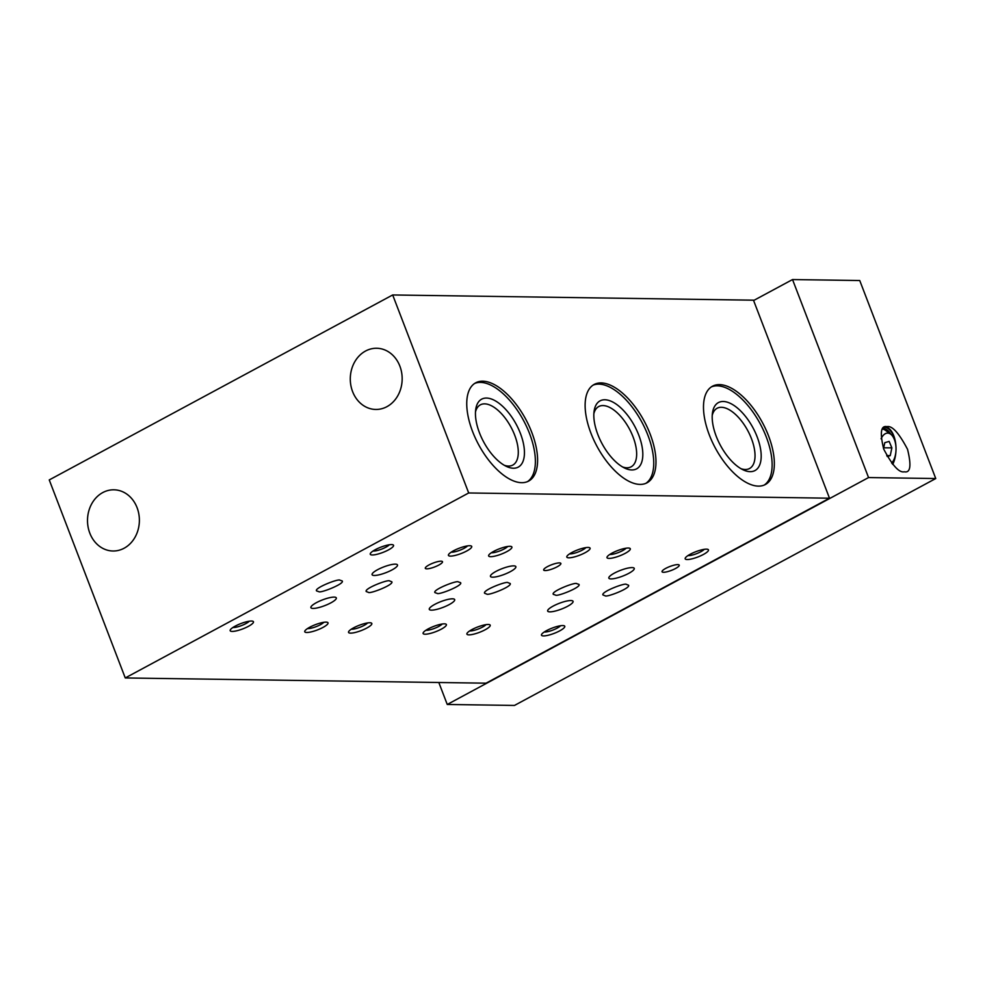 <?xml version="1.0" encoding="UTF-8"?>
<svg xmlns="http://www.w3.org/2000/svg" width="985" height="985" viewBox="0 0 985 985"><rect width="100%" height="100%" fill="white"/><g stroke="black" fill="none" stroke-linecap="round" stroke-linejoin="round"><path stroke-width="1.48" d="M753.599 300.524L792.531 279.555L868.548 477.565L447.252 704.472L438.817 682.494M447.252 704.472L514.453 705.445L935.75 478.538L859.745 280.528L792.531 279.555M892.742 464.403A22.495 11.931 90.5 0 0 895.944 451.29M895.981 447.165A22.495 11.931 90.5 0 0 885.638 426.788M904.304 471.79C899.17 472.997 892.312 465.437 883.73 449.123C879.74 432.821 880.812 425.335 886.943 426.653L886.98 426.653C892.102 425.458 898.96 433.006 907.542 449.32C911.531 465.622 910.472 473.108 904.341 471.79L904.304 471.79M935.75 478.538L868.548 477.565M340.01 580.214L342.14 580.916C345.329 583.514 320.125 593.536 318.783 591.64L316.641 590.938C313.464 588.34 338.655 578.318 340.01 580.214M368.402 592.367L366.211 591.505C364.093 588.513 388.398 579.143 389.629 580.941L391.833 581.803C393.938 584.794 369.634 594.164 368.402 592.367M576.742 583.649L578.885 584.351C582.061 586.949 556.87 596.972 555.528 595.075L553.385 594.374C550.196 591.776 575.4 581.753 576.742 583.649M829.493 498.201L753.476 300.191L392.683 294.958L49.25 479.929L125.255 677.951L486.061 683.184L829.493 498.201L468.688 492.968L125.255 677.951M89.807 533.131A30.597 25.942 -89.2 0 0 113.004 550.997A30.597 25.942 -89.2 0 0 139.377 520.769A30.597 25.942 -89.2 0 0 113.891 489.804A30.597 25.942 -89.2 0 0 89.807 533.131M352.593 391.587A30.597 25.942 -89.2 0 0 375.777 409.452A30.597 25.942 -89.2 0 0 402.163 379.237A30.597 25.942 -89.2 0 0 376.676 348.259A30.597 25.942 -89.2 0 0 352.593 391.587M392.683 294.958L468.688 492.968M740.966 468.688A34.204 16.413 61.7 0 0 749.536 468.515A34.204 16.413 61.7 0 0 747.763 430.617A34.204 16.413 61.7 0 0 717.092 408.283A34.204 16.413 61.7 0 0 712.241 415.338M716.23 436.281A38.587 18.506 61.7 0 0 743.109 469.82A38.587 18.506 61.7 0 0 760.999 452.263A38.587 18.506 61.7 0 0 736.965 407.655A38.587 18.506 61.7 0 0 712.463 412.924A38.587 18.506 61.7 0 0 716.23 436.281M764.237 485.063A55.813 26.767 61.7 0 0 760.26 423.882A55.813 26.767 61.7 0 0 711.367 386.896M709.323 434.951A55.813 26.767 61.7 0 0 765.382 484.509A55.813 26.767 61.7 0 0 762.488 422.688A55.813 26.767 61.7 0 0 712.45 386.243A55.813 26.767 61.7 0 0 709.323 434.951M622.594 466.964A34.204 16.413 61.7 0 0 631.163 466.804A34.204 16.413 61.7 0 0 629.39 428.906A34.204 16.413 61.7 0 0 598.72 406.559A34.204 16.413 61.7 0 0 593.869 413.626M597.858 434.57A38.587 18.506 61.7 0 0 624.736 468.109A38.587 18.506 61.7 0 0 642.626 450.551A38.587 18.506 61.7 0 0 618.592 405.931A38.587 18.506 61.7 0 0 594.09 411.213A38.587 18.506 61.7 0 0 597.858 434.57M645.864 483.339A55.813 26.767 61.7 0 0 641.888 422.171A55.813 26.767 61.7 0 0 592.995 385.184M590.951 433.228A55.813 26.767 61.7 0 0 647.01 482.798A55.813 26.767 61.7 0 0 644.116 420.964A55.813 26.767 61.7 0 0 594.078 384.532A55.813 26.767 61.7 0 0 590.951 433.228M504.221 465.252A34.204 16.413 61.7 0 0 512.791 465.08A34.204 16.413 61.7 0 0 511.018 427.182A34.204 16.413 61.7 0 0 480.348 404.847A34.204 16.413 61.7 0 0 475.496 411.902M479.486 432.846A38.587 18.506 61.7 0 0 506.364 466.385A38.587 18.506 61.7 0 0 524.254 448.828A38.587 18.506 61.7 0 0 500.22 404.219A38.587 18.506 61.7 0 0 475.718 409.489A38.587 18.506 61.7 0 0 479.486 432.846M527.492 481.628A55.813 26.767 61.7 0 0 523.515 420.447A55.813 26.767 61.7 0 0 474.635 383.46M472.578 431.516A55.813 26.767 61.7 0 0 528.637 481.074A55.813 26.767 61.7 0 0 525.744 419.253A55.813 26.767 61.7 0 0 475.706 382.808A55.813 26.767 61.7 0 0 472.578 431.516M567.569 606.304A13.605 3.078 159 0 0 573.061 601.33A13.605 3.078 159 0 0 559.258 603.325A13.605 3.078 159 0 0 547.66 611.069A13.605 3.078 159 0 0 567.569 606.304M628.75 573.356A13.605 3.078 159 0 0 634.241 568.37A13.605 3.078 159 0 0 620.427 570.377A13.605 3.078 159 0 0 608.841 578.121A13.605 3.078 159 0 0 628.75 573.356M609.764 554.469A9.518 2.155 159 0 0 622.668 550.603A9.518 2.155 159 0 0 626.091 548.202M625.266 553.311A12.473 2.832 159 0 0 629.735 548.251A12.473 2.832 159 0 0 617.632 550.578A12.473 2.832 159 0 0 607.092 556.944A12.473 2.832 159 0 0 612.448 558.015A12.473 2.832 159 0 0 625.266 553.311M469.685 630.917A9.518 2.155 159 0 0 482.588 627.051A9.518 2.155 159 0 0 485.999 624.65M485.174 629.76A12.473 2.832 159 0 0 489.656 624.699A12.473 2.832 159 0 0 477.553 627.026A12.473 2.832 159 0 0 467.001 633.392A12.473 2.832 159 0 0 472.369 634.463A12.473 2.832 159 0 0 485.174 629.76M544.249 632.001A9.518 2.155 159 0 0 557.153 628.135A9.518 2.155 159 0 0 560.563 625.734M559.739 630.843A12.473 2.832 159 0 0 564.22 625.783A12.473 2.832 159 0 0 552.117 628.11A12.473 2.832 159 0 0 541.565 634.475A12.473 2.832 159 0 0 546.934 635.534A12.473 2.832 159 0 0 559.739 630.843M687.936 555.602A9.518 2.155 159 0 0 700.84 551.735A9.518 2.155 159 0 0 704.263 549.335M703.438 554.444A12.473 2.832 159 0 0 707.907 549.384A12.473 2.832 159 0 0 695.804 551.711A12.473 2.832 159 0 0 685.264 558.076A12.473 2.832 159 0 0 690.62 559.148A12.473 2.832 159 0 0 703.438 554.444M605.147 595.802L602.943 594.94C600.838 591.948 625.143 582.578 626.374 584.376L628.565 585.238C630.683 588.23 606.378 597.6 605.147 595.802M675.525 568.517A9.21 2.093 159 0 0 679.244 565.144A9.21 2.093 159 0 0 669.886 566.498A9.21 2.093 159 0 0 662.043 571.756A9.21 2.093 159 0 0 675.525 568.517M449.197 604.593A13.605 3.078 159 0 0 454.688 599.606A13.605 3.078 159 0 0 440.886 601.601A13.605 3.078 159 0 0 429.288 609.358A13.605 3.078 159 0 0 449.197 604.593M330.837 602.869A13.605 3.078 159 0 0 336.316 597.895A13.605 3.078 159 0 0 322.514 599.89A13.605 3.078 159 0 0 310.915 607.646A13.605 3.078 159 0 0 330.837 602.869M392.005 569.921A13.605 3.078 159 0 0 397.497 564.934A13.605 3.078 159 0 0 383.682 566.941A13.605 3.078 159 0 0 372.096 574.686A13.605 3.078 159 0 0 392.005 569.921M491.392 552.745A9.518 2.155 159 0 0 504.295 548.891A9.518 2.155 159 0 0 507.718 546.478M506.893 551.588A12.473 2.832 159 0 0 511.363 546.54A12.473 2.832 159 0 0 499.26 548.854A12.473 2.832 159 0 0 488.72 555.232A12.473 2.832 159 0 0 494.076 556.291A12.473 2.832 159 0 0 506.893 551.588M351.313 629.193A9.518 2.155 159 0 0 364.216 625.34A9.518 2.155 159 0 0 367.627 622.926M366.802 628.036A12.473 2.832 159 0 0 371.283 622.988A12.473 2.832 159 0 0 359.18 625.303A12.473 2.832 159 0 0 348.628 631.68A12.473 2.832 159 0 0 353.997 632.739A12.473 2.832 159 0 0 366.802 628.036M425.877 630.277A9.518 2.155 159 0 0 438.781 626.423A9.518 2.155 159 0 0 442.203 624.01M441.366 629.119A12.473 2.832 159 0 0 445.848 624.071A12.473 2.832 159 0 0 433.745 626.386A12.473 2.832 159 0 0 423.193 632.764A12.473 2.832 159 0 0 428.561 633.823A12.473 2.832 159 0 0 441.366 629.119M569.564 553.878A9.518 2.155 159 0 0 582.467 550.024A9.518 2.155 159 0 0 585.89 547.611M585.065 552.733A12.473 2.832 159 0 0 589.535 547.672A12.473 2.832 159 0 0 577.432 549.987A12.473 2.832 159 0 0 566.892 556.365A12.473 2.832 159 0 0 572.26 557.424A12.473 2.832 159 0 0 585.065 552.733M373.019 551.034A9.518 2.155 159 0 0 385.923 547.167A9.518 2.155 159 0 0 389.346 544.767M388.521 549.876A12.473 2.832 159 0 0 392.99 544.816A12.473 2.832 159 0 0 380.887 547.143A12.473 2.832 159 0 0 370.348 553.508A12.473 2.832 159 0 0 375.704 554.58A12.473 2.832 159 0 0 388.521 549.876M232.94 627.482A9.518 2.155 159 0 0 245.844 623.616A9.518 2.155 159 0 0 249.267 621.215M248.429 626.325A12.473 2.832 159 0 0 252.911 621.264A12.473 2.832 159 0 0 240.808 623.591A12.473 2.832 159 0 0 230.256 629.957A12.473 2.832 159 0 0 235.624 631.028A12.473 2.832 159 0 0 248.429 626.325M307.505 628.565A9.518 2.155 159 0 0 320.408 624.699A9.518 2.155 159 0 0 323.831 622.298M323.006 627.408A12.473 2.832 159 0 0 327.476 622.348A12.473 2.832 159 0 0 315.372 624.675A12.473 2.832 159 0 0 304.833 631.04A12.473 2.832 159 0 0 310.189 632.099A12.473 2.832 159 0 0 323.006 627.408M451.192 552.166A9.518 2.155 159 0 0 464.095 548.313A9.518 2.155 159 0 0 467.518 545.899M466.693 551.009A12.473 2.832 159 0 0 471.162 545.949A12.473 2.832 159 0 0 459.059 548.276A12.473 2.832 159 0 0 448.52 554.641A12.473 2.832 159 0 0 453.888 555.712A12.473 2.832 159 0 0 466.693 551.009M486.775 594.09L484.583 593.229C482.465 590.224 506.77 580.854 508.001 582.652L510.193 583.514C512.311 586.506 488.006 595.888 486.775 594.09M458.37 581.926L460.512 582.627C463.689 585.225 438.497 595.26 437.155 593.364L435.013 592.662C431.836 590.064 457.028 580.03 458.37 581.926M557.153 566.806A9.21 2.093 159 0 0 560.871 563.432A9.21 2.093 159 0 0 551.526 564.787A9.21 2.093 159 0 0 543.671 570.032A9.21 2.093 159 0 0 557.153 566.806M438.781 565.082A9.21 2.093 159 0 0 442.499 561.709A9.21 2.093 159 0 0 433.154 563.063A9.21 2.093 159 0 0 425.298 568.32A9.21 2.093 159 0 0 438.781 565.082M510.378 571.632A13.605 3.078 159 0 0 515.869 566.658A13.605 3.078 159 0 0 502.054 568.653A13.605 3.078 159 0 0 490.468 576.41A13.605 3.078 159 0 0 510.378 571.632M883.705 447.806L891.881 447.867L889.147 441.403L884.789 442.684L883.533 448.606M886.734 455.599L890.243 455.624L891.881 447.867M887.239 456.511L890.243 455.624M891.659 463.098A16.055 8.52 90.5 0 0 896.018 447.99A16.055 8.52 90.5 0 0 890.723 434.213A16.055 8.52 90.5 0 0 890.674 434.176A16.055 8.52 90.5 0 0 881.07 438.805M882.462 429.103A20.045 10.626 -89.5 0 1 885.601 430.408A20.045 10.626 -89.5 0 1 885.65 430.457L890.723 434.213M890.699 434.2A20.5 10.872 90.5 0 0 882.794 428.635M892.447 464.058A21.855 11.586 90.5 0 0 894.725 457.557M894.86 440.886A21.855 11.586 90.5 0 0 884.358 427.281"/></g></svg>
